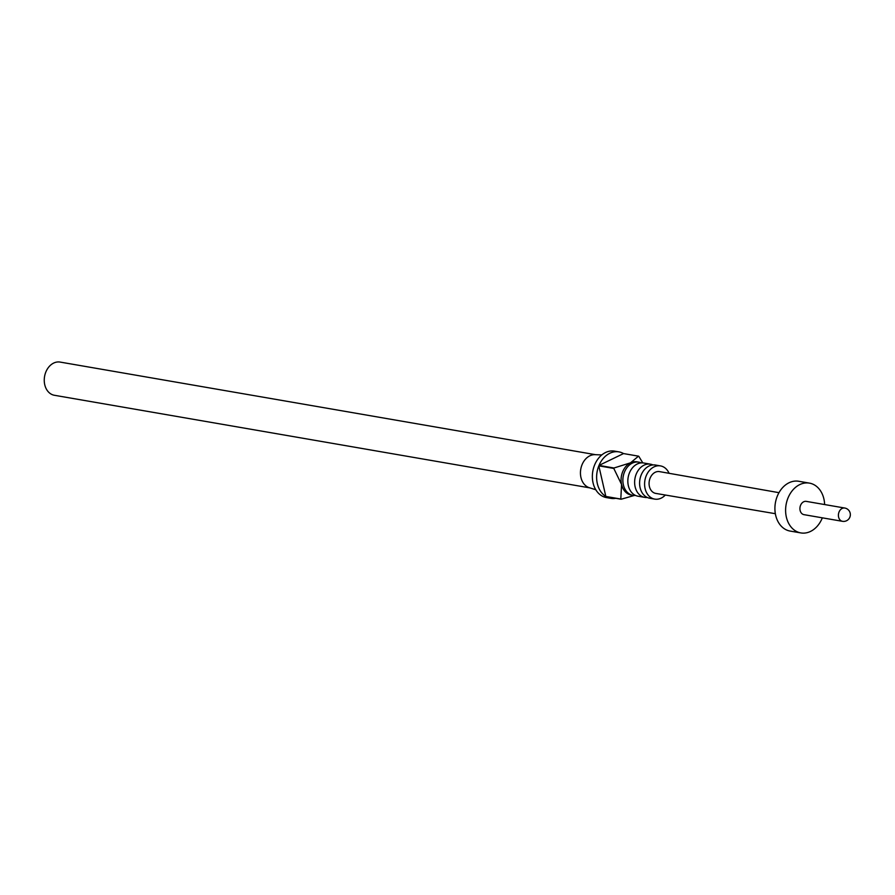 <?xml version="1.0" encoding="UTF-8"?>
<svg xmlns="http://www.w3.org/2000/svg" width="895" height="895" viewBox="0 0 895 895"><rect width="100%" height="100%" fill="white"/><g stroke="black" fill="none" stroke-linecap="round" stroke-linejoin="round"><path stroke-width="1.34" d="M650.508 464.181L643.718 463.006A16.848 12.888 99.8 0 0 628.335 485.649A16.848 12.888 99.8 0 0 637.978 496.21L644.769 497.385A16.848 12.888 -80.2 0 1 635.126 486.824A16.848 12.888 -80.2 0 1 650.508 464.181A16.848 12.888 -80.2 0 1 652.936 464.93M660.476 465.903L655.476 465.042A16.848 12.888 99.8 0 0 640.093 487.685A16.848 12.888 99.8 0 0 649.736 498.235L654.737 499.108A16.848 12.888 -80.2 0 1 645.094 488.547A16.848 12.888 -80.2 0 1 660.476 465.903A16.848 12.888 -80.2 0 1 669.091 473.31M635.551 495.461A16.848 12.888 -80.2 0 1 633.011 495.349A16.848 12.888 -80.2 0 1 623.367 484.788A16.848 12.888 -80.2 0 1 638.75 462.144A16.848 12.888 -80.2 0 1 641.178 462.894M647.309 497.486A16.848 12.888 -80.2 0 1 644.769 497.385M634.264 495.483L621.13 499.231L606.161 496.647A23.583 18.045 99.8 0 0 610.826 498.347L606.553 497.609A23.583 18.045 -80.2 0 1 593.049 482.83A23.583 18.045 -80.2 0 1 614.596 451.136L618.87 451.874A23.583 18.045 99.8 0 0 599.001 465.411L613.97 467.995L630.516 462.827A16.848 12.888 -80.2 0 1 636.96 461.842L638.75 462.144M633.011 495.349L631.221 495.036A16.848 12.888 -80.2 0 1 621.566 484.475L613.791 468.443L598.822 465.847A23.583 18.045 99.8 0 0 597.323 483.568A23.583 18.045 99.8 0 0 605.837 496.456L620.806 499.041L621.566 484.475A16.848 12.888 -80.2 0 1 630.516 462.827L638.504 456.159L623.535 453.575A23.583 18.045 99.8 0 0 618.87 451.874M638.504 456.159A23.583 18.045 -80.2 0 1 638.829 456.361L642.778 462.894M595.79 489.755L589.29 487.697A16.848 12.888 -80.2 0 1 580.944 477.449A16.848 12.888 -80.2 0 1 595.007 454.671L601.82 454.917M595.678 454.705L60.144 362.083A16.848 12.888 99.8 0 0 44.75 384.727A16.848 12.888 99.8 0 0 54.394 395.277L589.939 487.898M778.986 492.675L659.514 471.62A11.053 8.458 99.8 0 0 655.263 472.258A11.053 8.458 99.8 0 0 649.076 483.815A11.053 8.458 99.8 0 0 655.744 493.402L775.35 513.696M824.631 504.556A25.273 19.332 99.8 0 0 809.438 483.121L798.743 481.275A25.273 19.332 99.8 0 0 789.077 482.741A25.273 19.332 99.8 0 0 774.913 509.143A25.273 19.332 99.8 0 0 790.128 531.071L800.824 532.917A25.273 19.332 99.8 0 0 810.49 531.44A25.273 19.332 99.8 0 0 822.337 517.836M809.438 483.121A25.273 19.332 99.8 0 0 799.761 484.598A25.273 19.332 99.8 0 0 785.609 510.989A25.273 19.332 99.8 0 0 800.824 532.917M806.272 501.379A6.735 5.157 99.8 0 0 803.699 501.771A6.735 5.157 99.8 0 0 799.917 508.807A6.735 5.157 99.8 0 0 803.978 514.659L842.463 521.315A6.735 5.157 -80.2 0 1 838.402 515.464A6.735 5.157 -80.2 0 1 842.184 508.427A6.735 5.157 -80.2 0 1 844.757 508.036L806.272 501.379M665.332 495.024A16.848 12.888 -80.2 0 1 654.737 499.108M610.826 498.347A23.583 18.045 99.8 0 0 615.805 498.314M599.001 465.411L623.535 453.575M605.837 496.456L598.822 465.847M842.463 521.315A6.735 6.735 0 0 0 850.25 515.822A6.735 6.735 0 0 0 844.757 508.036"/></g></svg>
